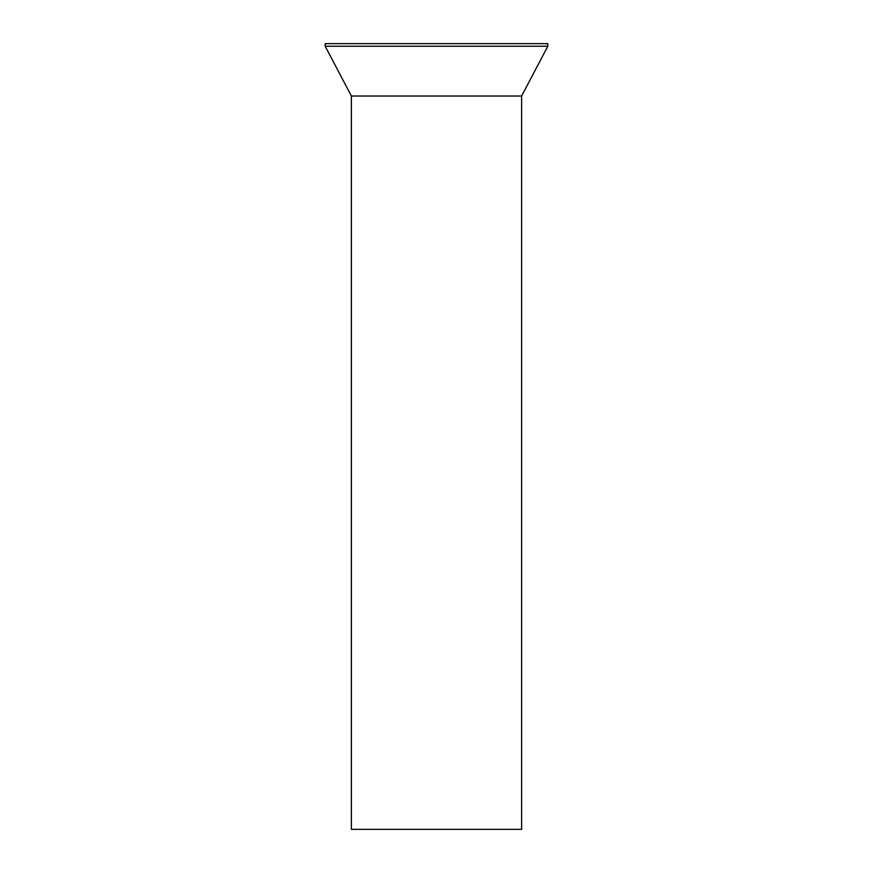 <?xml version="1.0" encoding="UTF-8"?>
<svg xmlns="http://www.w3.org/2000/svg" width="873" height="873" viewBox="0 0 873 873"><rect width="100%" height="100%" fill="white"/><g stroke="black" fill="none" stroke-linecap="round" stroke-linejoin="round"><path stroke-width="1.31" d="M521.618 96.03L521.618 829.35L351.382 829.35L351.382 96.03L325.192 46.247L547.808 46.247L521.618 96.03L351.382 96.03M547.808 46.247L547.808 43.65L325.192 43.65L325.192 46.247"/></g></svg>
